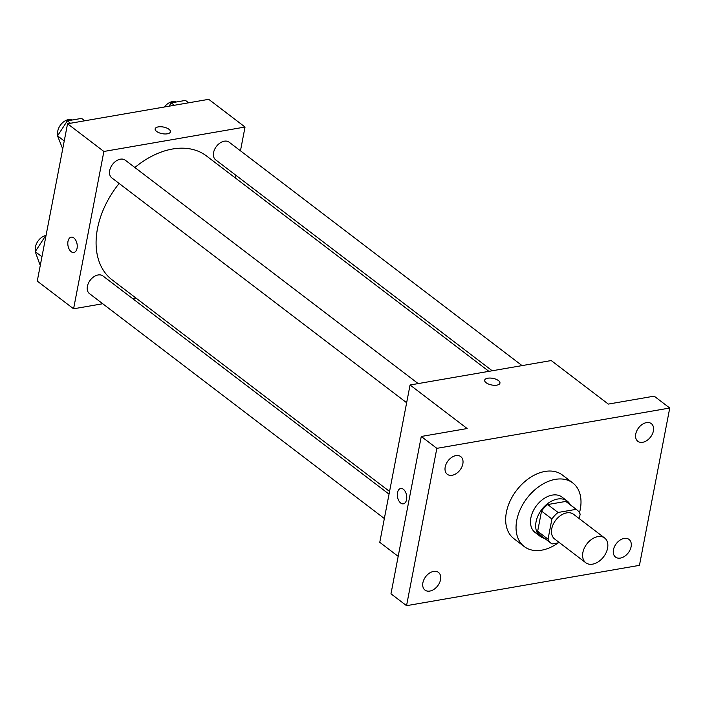 <?xml version="1.0" encoding="UTF-8"?>
<svg xmlns="http://www.w3.org/2000/svg" width="705" height="705" viewBox="0 0 705 705"><rect width="100%" height="100%" fill="white"/><g stroke="black" fill="none" stroke-linecap="round" stroke-linejoin="round"><path stroke-width="1.06" d="M582.876 552.526A15.554 10.566 -52.7 0 1 592.006 539.078A15.554 10.566 -52.7 0 1 604.67 538.021A15.554 10.566 -52.7 0 1 603.63 556.791A15.554 10.566 -52.7 0 1 585.793 562.757A15.554 10.566 -52.7 0 1 582.876 552.526M585.793 562.757L554.659 539.008A15.554 10.566 -52.7 0 1 551.742 528.776A15.554 10.566 -52.7 0 1 560.872 515.329A15.554 10.566 -52.7 0 1 573.526 514.271L604.67 538.021M541.546 511.081A21.124 14.347 -52.7 0 1 547.688 504.56L565.798 501.422L576.179 509.336L558.069 512.473A21.124 14.347 -52.7 0 0 551.918 518.995L541.546 511.081L537.659 531.262A21.124 14.347 -52.7 0 0 540.902 535.518L551.284 543.432A21.124 14.347 -52.7 0 0 552.015 543.943L559.435 542.656M579.281 518.651L580.153 514.104A21.124 14.347 -52.7 0 0 576.901 509.847A21.124 14.347 -52.7 0 0 576.179 509.336M551.918 518.995L548.032 539.175A21.124 14.347 -52.7 0 0 551.284 543.432M547.688 504.56L558.069 512.473M537.659 531.262L548.032 539.175M565.798 501.422A21.124 14.347 -52.7 0 1 566.529 501.925L576.901 509.847M570.257 504.771A22.225 15.096 127.3 0 0 567.19 501.052A22.225 15.096 127.3 0 0 557.505 499.061A22.225 15.096 127.3 0 0 538.118 515.514A22.225 15.096 127.3 0 0 540.233 536.399A22.225 15.096 127.3 0 0 544.639 538.364M540.233 536.399L535.051 532.434A22.225 15.096 -52.7 0 1 530.883 517.822A22.225 15.096 -52.7 0 1 552.315 495.095A22.225 15.096 -52.7 0 1 562.008 497.096L567.19 501.052M558.245 542.859A40.009 27.169 -52.7 0 1 524.264 546.578A40.009 27.169 -52.7 0 1 516.765 520.264A40.009 27.169 -52.7 0 1 540.241 485.683A40.009 27.169 -52.7 0 1 572.786 482.951A40.009 27.169 -52.7 0 1 579.466 512.746M524.264 546.578L513.883 538.664A40.009 27.169 -52.7 0 1 506.384 512.35A40.009 27.169 -52.7 0 1 529.86 477.77A40.009 27.169 -52.7 0 1 562.405 475.038L572.786 482.951M620.382 558.087A11.113 7.543 -52.7 0 1 615.535 557.091A11.113 7.543 -52.7 0 1 616.276 543.678A11.113 7.543 -52.7 0 1 629.019 539.413A11.113 7.543 -52.7 0 1 630.076 549.856A11.113 7.543 -52.7 0 1 620.382 558.087M429.821 591.072A11.113 7.543 -52.7 0 1 424.974 590.076A11.113 7.543 -52.7 0 1 425.714 576.664A11.113 7.543 -52.7 0 1 438.457 572.407A11.113 7.543 -52.7 0 1 439.515 582.841A11.113 7.543 -52.7 0 1 429.821 591.072M452.125 475.285A11.113 7.543 -52.7 0 1 447.278 474.28A11.113 7.543 -52.7 0 1 448.019 460.876A11.113 7.543 -52.7 0 1 460.753 456.611A11.113 7.543 -52.7 0 1 461.81 467.054A11.113 7.543 -52.7 0 1 452.125 475.285M642.687 442.291A11.113 7.543 -52.7 0 1 637.84 441.295A11.113 7.543 -52.7 0 1 638.58 427.882A11.113 7.543 -52.7 0 1 651.314 423.617A11.113 7.543 -52.7 0 1 652.372 434.06A11.113 7.543 -52.7 0 1 642.687 442.291M669.75 408.028L436.844 448.345L406.547 605.674L639.453 565.348L669.75 408.028L654.178 396.148L608.309 404.088L551.222 360.555L410.063 384.992L467.151 428.534L421.273 436.474L436.844 448.345M486.133 382.736A7.781 3.375 -169.1 0 1 484.67 380.198A7.781 3.375 -169.1 0 1 492.945 378.356A7.781 3.375 -169.1 0 1 499.951 383.141A7.781 3.375 -169.1 0 1 494.39 385.291A7.781 3.375 -169.1 0 1 486.133 382.736M421.273 436.474L390.975 593.804L406.547 605.674M410.063 384.992L379.766 542.321L398.184 556.368M403.366 503.819A7.781 4.609 80.2 0 1 398.695 500.524A7.781 4.609 80.2 0 1 397.505 492.689A7.781 4.609 80.2 0 1 400.713 488.486A7.781 4.609 80.2 0 1 406.574 495.368A7.781 4.609 80.2 0 1 403.366 503.819A7.781 4.609 80.2 0 1 398.695 500.524A7.781 4.609 80.2 0 1 397.497 492.689A7.781 4.609 80.2 0 1 400.713 488.486M484.67 380.207A7.781 3.375 -169.1 0 1 492.945 378.365A7.781 3.375 -169.1 0 1 499.942 383.141M389.557 491.464L112.086 279.841A77.876 52.884 -52.7 0 1 97.484 228.614A77.876 52.884 -52.7 0 1 119.136 183.459M134.858 167.499A77.876 52.884 -52.7 0 1 206.539 155.99L488.9 371.341M389.037 494.161L102.956 275.972A11.113 7.543 127.3 0 0 90.214 280.229A11.113 7.543 127.3 0 0 89.482 293.641L384.348 518.536M492.205 370.768L215.668 159.859A11.113 7.543 -52.7 0 1 213.589 152.553A11.113 7.543 -52.7 0 1 220.101 142.948A11.113 7.543 -52.7 0 1 229.151 142.19L522.07 365.604M406.644 402.74L111.778 177.845A11.113 7.543 -52.7 0 1 109.689 170.54A11.113 7.543 -52.7 0 1 116.21 160.934A11.113 7.543 -52.7 0 1 125.252 160.176L418.18 383.59M240.458 150.817L245.04 127.032L103.882 151.469L73.584 308.799L102.736 303.749M132.602 298.576L135.906 298.012M235.25 177.88L235.77 175.192M103.882 151.469L67.557 123.763L208.715 99.326L245.04 127.032M156.616 131.421A7.781 3.375 -169.1 0 1 155.153 128.883A7.781 3.375 -169.1 0 1 163.437 127.041A7.781 3.375 -169.1 0 1 170.434 131.826A7.781 3.375 -169.1 0 1 164.882 133.968A7.781 3.375 -169.1 0 1 156.616 131.421M67.557 123.763L37.259 281.092L73.584 308.799M73.858 252.496A7.781 4.609 80.2 0 1 69.187 249.209A7.781 4.609 80.2 0 1 67.988 241.374A7.781 4.609 80.2 0 1 71.196 237.171A7.781 4.609 80.2 0 1 77.065 244.045A7.781 4.609 80.2 0 1 73.849 252.496A7.781 4.609 80.2 0 1 69.178 249.209A7.781 4.609 80.2 0 1 67.98 241.374A7.781 4.609 80.2 0 1 71.196 237.171M155.153 128.883A7.781 3.375 -169.1 0 1 163.428 127.05A7.781 3.375 -169.1 0 1 170.434 131.826M45.843 236.51L45.032 236.651L35.25 251.65L39.727 264.181L40.414 264.701M45.032 236.651L45.719 237.171M35.25 251.65L41.947 256.761M35.611 251.095A11.113 7.543 -52.7 0 1 35.497 246.75A11.113 7.543 -52.7 0 1 46.054 235.417M84.741 120.784L81.595 118.387L67.328 120.855L57.546 135.853L62.71 148.914M67.328 120.855L70.474 123.26M57.546 135.853L64.243 140.965M57.916 135.298A11.113 7.543 -52.7 0 1 57.801 130.954A11.113 7.543 -52.7 0 1 72.342 119.991M188.632 102.807L185.485 100.401L171.218 102.868L169.059 106.191M171.218 102.868L174.373 105.274M164.415 106.993A11.113 7.543 -52.7 0 1 176.232 102.005"/></g></svg>
